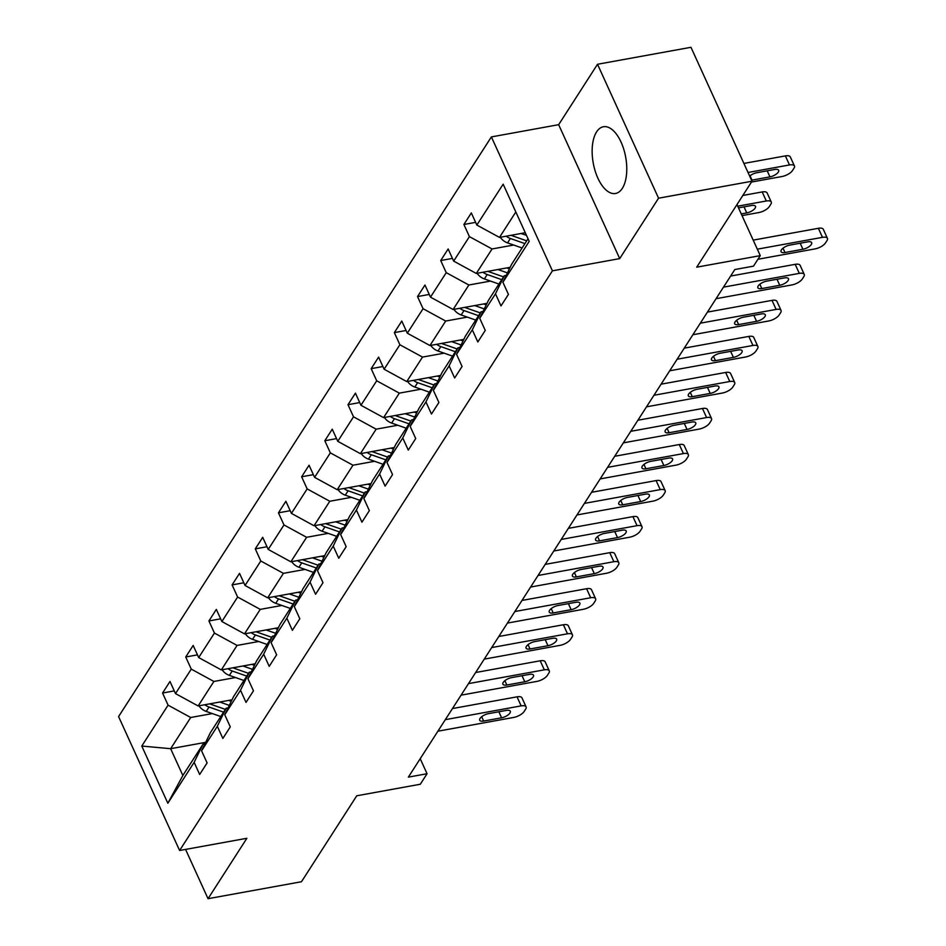 <?xml version="1.0" encoding="UTF-8"?>
<svg xmlns="http://www.w3.org/2000/svg" width="946" height="946" viewBox="0 0 946 946"><rect width="100%" height="100%" fill="white"/><g stroke="black" fill="none" stroke-linecap="round" stroke-linejoin="round"><path stroke-width="1.42" d="M622.326 188.349A33.914 16.484 -100.3 0 0 623.781 149.326A33.914 16.484 -100.3 0 0 603.406 126.752A33.914 16.484 -100.3 0 0 596.595 131.884A33.914 16.484 -100.3 0 0 595.14 170.907A33.914 16.484 -100.3 0 0 615.527 193.481A33.914 16.484 -100.3 0 0 622.326 188.349M597.517 64.269L558.66 124.683L619.701 258.613L658.558 198.199L597.517 64.269L690.97 47.3L751.999 181.218L696.717 267.174L760.265 255.633L736.993 204.561M658.558 198.199L751.999 181.218M185.57 849.425L208.037 898.7L301.478 881.731L356.748 795.787L420.296 784.246L427.06 773.733L420.213 758.704M491.388 136.91L118.581 716.583L179.61 850.501L552.417 270.828L491.388 136.91L558.66 124.683M212.342 713.58L190.714 717.506L170.647 748.7L141.782 746.051L168.081 705.16L162.558 693.04L174.277 690.899M205.684 742.338L170.647 748.7L182.85 775.484L202.917 744.289L204.904 743.934M190.714 717.506L168.081 705.16M235.519 677.537L213.891 681.463L198.14 705.953L175.507 693.607L169.984 681.487L162.558 693.04M175.507 693.607L191.258 669.118L185.735 656.997L197.454 654.869M258.707 641.494L237.068 645.432L221.317 669.922L198.695 657.565L193.161 645.444L185.735 656.997M198.695 657.565L214.446 633.075L208.912 620.954L220.643 618.826M281.884 605.452L260.245 609.39L244.494 633.879L221.872 621.522L216.338 609.401L208.912 620.954M221.872 621.522L237.623 597.032L232.089 584.912L243.82 582.783M305.061 569.409L283.422 573.347L267.671 597.837L245.049 585.479L239.527 573.359L232.089 584.912M245.049 585.479L260.8 560.99L255.278 548.869L266.997 546.741M328.238 533.367L306.61 537.304L290.86 561.794L268.226 549.437L262.704 537.316L255.278 548.869M268.226 549.437L283.977 524.947L278.455 512.827L290.174 510.698M351.415 497.324L329.787 501.262L314.037 525.751L291.415 513.394L285.881 501.274L278.455 512.827M291.415 513.394L307.154 488.905L301.632 476.784L313.363 474.656M374.604 461.293L352.964 465.219L337.214 489.709L314.592 477.352L309.058 465.231L301.632 476.784M314.592 477.352L330.343 452.862L324.809 440.741L336.54 438.613M397.781 425.251L376.141 429.177L360.391 453.666L337.769 441.321L332.247 429.188L324.809 440.741M337.769 441.321L353.52 416.819L347.998 404.699L359.716 402.57M420.958 389.208L399.33 393.134L383.579 417.624L360.946 405.278L355.424 393.146L347.998 404.699M360.946 405.278L376.697 380.789L371.175 368.656L382.894 366.528M444.135 353.165L422.507 357.091L406.756 381.581L384.123 369.236L378.601 357.103L371.175 368.656M384.123 369.236L399.874 344.746L394.352 332.614L406.082 330.485M467.324 317.123L445.684 321.049L429.933 345.538L407.312 333.193L401.778 321.061L394.352 332.614M407.312 333.193L423.063 308.703L417.529 296.571L429.259 294.443M490.501 281.08L468.861 285.006L453.11 309.496L430.489 297.15L424.967 285.018L417.529 296.571M430.489 297.15L446.24 272.661L440.718 260.528L452.436 258.4M513.678 245.038L492.05 248.964L476.299 273.453L453.666 261.108L448.144 248.975L440.718 260.528M453.666 261.108L469.417 236.618L463.895 224.486L475.613 222.357M515.83 211.987L499.476 237.411L476.843 225.065L471.321 212.933L463.895 224.486M476.843 225.065L503.154 184.174L529.216 241.36L502.905 282.251L508.44 294.383L501.002 305.925L495.479 293.804L479.728 318.294L485.251 330.414L477.825 341.967L472.302 329.847L456.551 354.336L462.074 366.457L454.648 378.01L449.125 365.889L433.374 390.379L438.897 402.499L431.471 414.052L425.937 401.932L410.186 426.421L415.72 438.542L408.282 450.095L402.76 437.974L387.009 462.464L392.543 474.585L385.105 486.138L379.583 474.017L363.832 498.507L369.354 510.627L361.928 522.18L356.406 510.06L340.655 534.549L346.177 546.67L338.751 558.223L333.217 546.102L317.478 570.592L323 582.712L315.574 594.265L310.04 582.145L294.289 606.634L299.823 618.755L292.385 630.308L286.863 618.176L271.112 642.665L276.634 654.798L269.208 666.351L263.686 654.218L247.935 678.708L253.457 690.84L246.031 702.393L240.509 690.261L224.758 714.75L230.28 726.883L222.854 738.436L217.32 726.303L201.569 750.793L207.103 762.925L199.665 774.478L194.143 762.346L167.844 803.237L141.782 746.051M760.265 255.633L753.501 266.145L734.817 269.539L408.365 777.127L427.06 773.733M201.569 750.793L210.343 732.748L226.094 708.258L228.092 707.892M226.094 708.258L217.32 726.303M232.018 699.803L198.14 705.953M213.891 681.463L191.258 669.118M224.758 714.75L233.52 696.705L249.271 672.216L251.269 671.849M249.271 672.216L240.509 690.261M255.195 663.761L221.317 669.922M237.068 645.432L214.446 633.075M247.935 678.708L256.709 660.663L272.448 636.173L274.446 635.807M272.448 636.173L263.686 654.218M278.372 627.718L244.494 633.879M260.245 609.39L237.623 597.032M271.112 642.665L279.886 624.62L295.637 600.131L297.623 599.764M295.637 600.131L286.863 618.176M301.549 591.676L267.671 597.837M283.422 573.347L260.8 560.99M294.289 606.634L303.063 588.578L318.814 564.088L320.812 563.721M318.814 564.088L310.04 582.145M324.738 555.633L290.86 561.794M306.61 537.304L283.977 524.947M317.478 570.592L326.24 552.535L341.991 528.045L343.989 527.679M341.991 528.045L333.217 546.102M347.915 519.591L314.037 525.751M329.787 501.262L307.154 488.905M340.655 534.549L349.417 516.492L365.168 492.003L367.166 491.636M365.168 492.003L356.406 510.06M371.092 483.56L337.214 489.709M352.964 465.219L330.343 452.862M363.832 498.507L372.606 480.45L388.357 455.96L390.343 455.594M388.357 455.96L379.583 474.017M394.269 447.517L360.391 453.666M376.141 429.177L353.52 416.819M387.009 462.464L395.783 444.407L411.534 419.918L413.52 419.551M411.534 419.918L402.76 437.974M417.458 411.475L383.579 417.624M399.33 393.134L376.697 380.789M410.186 426.421L418.96 408.365L434.711 383.875L436.709 383.52M434.711 383.875L425.937 401.932M440.635 375.432L406.756 381.581M422.507 357.091L399.874 344.746M433.374 390.379L442.137 372.322L457.888 347.832L459.886 347.478M457.888 347.832L449.125 365.889M463.812 339.389L429.933 345.538M445.684 321.049L423.063 308.703M456.551 354.336L465.326 336.279L481.076 311.79L483.063 311.435M481.076 311.79L472.302 329.847M486.989 303.347L453.11 309.496M468.861 285.006L446.24 272.661M479.728 318.294L488.503 300.237L504.253 275.747L506.24 275.392M504.253 275.747L495.479 293.804M510.178 267.304L476.299 273.453M492.05 248.964L469.417 236.618M502.905 282.251L511.68 264.194L528.034 238.77M619.701 258.613L552.417 270.828M208.037 898.7L246.882 838.286L179.61 850.501M525.278 232.728L499.476 237.411M202.917 744.289L194.143 762.346M167.844 803.237L182.85 775.484M757.32 249.176L822.488 237.34A8.691 3.512 155.5 0 1 827.419 238.357A8.691 3.512 155.5 0 1 826.993 240.603L825.503 242.909A8.691 3.512 155.5 0 1 815.05 248.893L757.923 259.263M827.419 238.357L823.304 229.299A8.691 3.512 -24.5 0 0 818.361 228.293L753.193 240.13M807.695 241.857A6.953 2.803 -24.5 0 1 811.644 242.673A6.953 2.803 -24.5 0 1 809.398 246.398A6.953 2.803 -24.5 0 1 802.941 249.259L784.991 252.511A6.953 2.803 -24.5 0 1 781.041 251.707A6.953 2.803 -24.5 0 1 783.288 247.982A6.953 2.803 -24.5 0 1 789.744 245.12L807.695 241.857M500.304 237.269A11.518 8.928 32.7 0 0 507.553 242.886L522.097 247.994M748.014 172.479L789.496 164.947A8.691 3.512 155.5 0 1 794.439 165.964A8.691 3.512 155.5 0 1 794.001 168.211L792.512 170.517A8.691 3.512 155.5 0 1 782.07 176.5L751.455 182.058M521.104 233.485L526.484 235.377M743.887 163.433L785.369 155.901A8.691 3.512 -24.5 0 1 790.312 156.918L794.439 165.964M506.193 236.193A11.518 8.928 32.7 0 0 510.379 238.487L524.924 243.607M526.709 240.84L512.153 235.72A11.518 8.928 -147.3 0 1 511.112 235.306M751.526 180.201A6.953 2.803 155.5 0 0 751.999 180.118L769.949 176.867A6.953 2.803 155.5 0 0 776.406 174.005A6.953 2.803 155.5 0 0 778.653 170.28A6.953 2.803 155.5 0 0 774.703 169.476L756.765 172.728A6.953 2.803 155.5 0 0 749.67 176.11M723.489 287.146L799.299 273.382A8.691 3.512 155.5 0 1 804.242 274.399A8.691 3.512 155.5 0 1 803.804 276.646L802.326 278.952A8.691 3.512 155.5 0 1 791.873 284.935L716.051 298.7M804.242 274.399L800.127 265.341A8.691 3.512 -24.5 0 0 795.184 264.336L730.619 276.055M784.506 277.899A6.953 2.803 -24.5 0 1 788.467 278.715A6.953 2.803 -24.5 0 1 786.221 282.44A6.953 2.803 -24.5 0 1 779.752 285.302L761.814 288.554A6.953 2.803 -24.5 0 1 757.864 287.738A6.953 2.803 -24.5 0 1 760.111 284.025A6.953 2.803 -24.5 0 1 766.567 281.163L784.506 277.899M700.3 323.189L776.122 309.425A8.691 3.512 155.5 0 1 781.065 310.442A8.691 3.512 155.5 0 1 780.627 312.688L779.137 314.994A8.691 3.512 155.5 0 1 768.696 320.978L692.874 334.742M781.065 310.442L776.938 301.384A8.691 3.512 -24.5 0 0 772.007 300.367L707.442 312.097M761.329 313.942A6.953 2.803 -24.5 0 1 765.279 314.758A6.953 2.803 -24.5 0 1 763.032 318.483A6.953 2.803 -24.5 0 1 756.575 321.333L738.637 324.596A6.953 2.803 -24.5 0 1 734.687 323.78A6.953 2.803 -24.5 0 1 736.934 320.055A6.953 2.803 -24.5 0 1 743.39 317.206L761.329 313.942M477.127 273.311A11.518 8.928 32.7 0 0 484.376 278.928L498.92 284.036M737.726 206.181L766.319 200.99A8.691 3.512 155.5 0 1 771.25 202.006A8.691 3.512 155.5 0 1 770.813 204.253L769.335 206.559A8.691 3.512 155.5 0 1 758.881 212.543L742.019 215.605M497.927 269.527L507.458 272.886M742.847 195.455L762.192 191.943A8.691 3.512 -24.5 0 1 767.135 192.96L771.25 202.006M506.784 267.919L509.421 268.841M483.016 272.235A11.518 8.928 32.7 0 0 487.19 274.529L501.747 279.649M503.532 276.882L488.976 271.762A11.518 8.928 -147.3 0 1 487.923 271.348M741.25 213.902L746.761 212.909A6.953 2.803 155.5 0 0 753.229 210.047A6.953 2.803 155.5 0 0 755.476 206.323A6.953 2.803 155.5 0 0 751.526 205.507L738.507 207.872M453.938 309.354A11.518 8.928 32.7 0 0 461.187 314.959L475.743 320.079M474.75 305.57L484.281 308.928M483.607 303.962L486.244 304.884M459.839 308.278A11.518 8.928 32.7 0 0 464.013 310.572L478.558 315.692M480.343 312.925L465.799 307.805A11.518 8.928 -147.3 0 1 464.746 307.391M677.123 359.232L752.945 345.467A8.691 3.512 155.5 0 1 757.888 346.484A8.691 3.512 155.5 0 1 757.45 348.731L755.96 351.037A8.691 3.512 155.5 0 1 745.519 357.02L669.697 370.785M757.888 346.484L753.761 337.426A8.691 3.512 -24.5 0 0 748.818 336.409L684.254 348.14M738.152 349.985A6.953 2.803 -24.5 0 1 742.102 350.8A6.953 2.803 -24.5 0 1 739.855 354.525A6.953 2.803 -24.5 0 1 733.398 357.375L715.46 360.639A6.953 2.803 -24.5 0 1 711.498 359.823A6.953 2.803 -24.5 0 1 713.745 356.098A6.953 2.803 -24.5 0 1 720.213 353.248L738.152 349.985M430.761 345.385A11.518 8.928 32.7 0 0 438.01 351.001L452.555 356.122M451.573 341.612L461.104 344.971M460.43 340.004L463.067 340.927M436.662 344.32A11.518 8.928 32.7 0 0 440.836 346.614L455.381 351.735M457.166 348.968L442.622 343.847A11.518 8.928 -147.3 0 1 441.569 343.422M653.946 395.274L729.768 381.51A8.691 3.512 155.5 0 1 734.711 382.515A8.691 3.512 155.5 0 1 734.273 384.774L732.783 387.08A8.691 3.512 155.5 0 1 722.33 393.051L646.52 406.827M734.711 382.515L730.584 373.469A8.691 3.512 -24.5 0 0 725.641 372.452L661.077 384.182M714.975 386.027A6.953 2.803 -24.5 0 1 718.925 386.843A6.953 2.803 -24.5 0 1 716.678 390.568A6.953 2.803 -24.5 0 1 710.221 393.418L692.271 396.681A6.953 2.803 -24.5 0 1 688.321 395.866A6.953 2.803 -24.5 0 1 690.568 392.141A6.953 2.803 -24.5 0 1 697.036 389.291L714.975 386.027M407.584 381.427A11.518 8.928 32.7 0 0 414.833 387.044L429.378 392.164M428.384 377.655L437.927 381.002M437.253 376.047L439.89 376.969M413.473 380.363A11.518 8.928 32.7 0 0 417.659 382.657L432.204 387.777M433.989 385.01L419.433 379.89A11.518 8.928 -147.3 0 1 418.392 379.464M630.769 431.317L706.591 417.553A8.691 3.512 155.5 0 1 711.522 418.558A8.691 3.512 155.5 0 1 711.085 420.804L709.606 423.122A8.691 3.512 155.5 0 1 699.153 429.094L623.331 442.87M711.522 418.558L707.407 409.512A8.691 3.512 -24.5 0 0 702.464 408.495L637.9 420.225M691.798 422.07A6.953 2.803 -24.5 0 1 695.748 422.886A6.953 2.803 -24.5 0 1 693.501 426.611A6.953 2.803 -24.5 0 1 687.033 429.46L669.094 432.724A6.953 2.803 -24.5 0 1 665.144 431.908A6.953 2.803 -24.5 0 1 667.391 428.183A6.953 2.803 -24.5 0 1 673.848 425.333L691.798 422.07M384.407 417.47A11.518 8.928 32.7 0 0 391.656 423.087L406.201 428.207M405.207 413.698L414.738 417.044M414.064 412.089L416.701 413.012M390.296 416.406A11.518 8.928 32.7 0 0 394.47 418.7L409.027 423.82M410.812 421.041L396.256 415.933A11.518 8.928 -147.3 0 1 395.203 415.507M607.58 467.359L683.402 453.583A8.691 3.512 155.5 0 1 688.345 454.6A8.691 3.512 155.5 0 1 687.908 456.847L686.429 459.165A8.691 3.512 155.5 0 1 675.976 465.136L600.154 478.913M688.345 454.6L684.218 445.554A8.691 3.512 -24.5 0 0 679.287 444.537L614.723 456.268M668.609 458.112A6.953 2.803 -24.5 0 1 672.559 458.928A6.953 2.803 -24.5 0 1 670.312 462.653A6.953 2.803 -24.5 0 1 663.856 465.503L645.917 468.767A6.953 2.803 -24.5 0 1 641.967 467.951A6.953 2.803 -24.5 0 1 644.214 464.226A6.953 2.803 -24.5 0 1 650.671 461.376L668.609 458.112M361.218 453.512A11.518 8.928 32.7 0 0 368.467 459.129L383.024 464.25M382.03 449.74L391.561 453.087M390.887 448.132L393.524 449.054M367.119 452.448A11.518 8.928 32.7 0 0 371.293 454.742L385.85 459.862M387.624 457.084L373.079 451.975A11.518 8.928 -147.3 0 1 372.026 451.549M584.403 503.402L660.225 489.626A8.691 3.512 155.5 0 1 665.168 490.643A8.691 3.512 155.5 0 1 664.731 492.89L663.241 495.207A8.691 3.512 155.5 0 1 652.799 501.179L576.977 514.955M665.168 490.643L661.041 481.597A8.691 3.512 -24.5 0 0 656.098 480.58L591.546 492.31M645.432 494.155A6.953 2.803 -24.5 0 1 649.382 494.971A6.953 2.803 -24.5 0 1 647.135 498.684A6.953 2.803 -24.5 0 1 640.678 501.546L622.74 504.809A6.953 2.803 -24.5 0 1 618.779 503.993A6.953 2.803 -24.5 0 1 621.037 500.268A6.953 2.803 -24.5 0 1 627.494 497.407L645.432 494.155M338.041 489.555A11.518 8.928 32.7 0 0 345.29 495.172L359.847 500.292M358.853 485.783L368.384 489.129M367.71 484.175L370.347 485.097M343.942 488.491A11.518 8.928 32.7 0 0 348.116 490.785L362.661 495.905M364.447 493.126L349.902 488.006A11.518 8.928 -147.3 0 1 348.849 487.592M561.226 539.445L637.048 525.669A8.691 3.512 155.5 0 1 641.991 526.686A8.691 3.512 155.5 0 1 641.554 528.932L640.064 531.25A8.691 3.512 155.5 0 1 629.622 537.222L553.8 550.998M641.991 526.686L637.864 517.639A8.691 3.512 -24.5 0 0 632.921 516.622L568.357 528.353M622.255 530.198A6.953 2.803 -24.5 0 1 626.205 531.013A6.953 2.803 -24.5 0 1 623.958 534.726A6.953 2.803 -24.5 0 1 617.502 537.588L599.551 540.852A6.953 2.803 -24.5 0 1 595.602 540.036A6.953 2.803 -24.5 0 1 597.848 536.311A6.953 2.803 -24.5 0 1 604.317 533.449L622.255 530.198M314.864 525.598A11.518 8.928 32.7 0 0 322.113 531.214L336.658 536.335M335.676 521.825L345.207 525.172M344.533 520.205L347.17 521.14M320.753 524.533A11.518 8.928 32.7 0 0 324.939 526.827L339.484 531.948M341.27 529.169L326.713 524.049A11.518 8.928 -147.3 0 1 325.672 523.635M538.049 575.487L613.871 561.711A8.691 3.512 155.5 0 1 618.802 562.728A8.691 3.512 155.5 0 1 618.365 564.975L616.887 567.293A8.691 3.512 155.5 0 1 606.433 573.264L530.611 587.04M618.802 562.728L614.687 553.682A8.691 3.512 -24.5 0 0 609.744 552.665L545.18 564.395M599.078 566.24A6.953 2.803 -24.5 0 1 603.028 567.044A6.953 2.803 -24.5 0 1 600.781 570.769A6.953 2.803 -24.5 0 1 594.313 573.631L576.374 576.894A6.953 2.803 -24.5 0 1 572.425 576.079A6.953 2.803 -24.5 0 1 574.671 572.354A6.953 2.803 -24.5 0 1 581.128 569.492L599.078 566.24M291.687 561.64A11.518 8.928 32.7 0 0 298.936 567.257L313.481 572.377M312.487 557.856L322.03 561.215M321.344 556.248L323.981 557.182M297.576 560.576A11.518 8.928 32.7 0 0 301.75 562.87L316.307 567.99M318.093 565.211L303.536 560.091A11.518 8.928 -147.3 0 1 302.484 559.677M514.861 611.53L590.682 597.754A8.691 3.512 155.5 0 1 595.625 598.771A8.691 3.512 155.5 0 1 595.188 601.017L593.71 603.335A8.691 3.512 155.5 0 1 583.256 609.307L507.434 623.083M595.625 598.771L591.498 589.725A8.691 3.512 -24.5 0 0 586.567 588.708L522.003 600.438M575.889 602.283A6.953 2.803 -24.5 0 1 579.851 603.087A6.953 2.803 -24.5 0 1 577.592 606.812A6.953 2.803 -24.5 0 1 571.136 609.673L553.197 612.937A6.953 2.803 -24.5 0 1 549.248 612.121A6.953 2.803 -24.5 0 1 551.494 608.396A6.953 2.803 -24.5 0 1 557.951 605.535L575.889 602.283M268.498 597.683A11.518 8.928 32.7 0 0 275.747 603.3L290.304 608.42M289.31 593.899L298.841 597.257M298.167 592.291L300.804 593.225M274.399 596.607A11.518 8.928 32.7 0 0 278.573 598.913L293.13 604.033M294.904 601.254L280.359 596.134A11.518 8.928 -147.3 0 1 279.307 595.72M491.684 647.572L567.505 633.796A8.691 3.512 155.5 0 1 572.448 634.813A8.691 3.512 155.5 0 1 572.011 637.06L570.521 639.366A8.691 3.512 155.5 0 1 560.079 645.349L484.257 659.125M572.448 634.813L568.321 625.767A8.691 3.512 -24.5 0 0 563.378 624.75L498.826 636.481M552.712 638.325A6.953 2.803 -24.5 0 1 556.662 639.129A6.953 2.803 -24.5 0 1 554.415 642.854A6.953 2.803 -24.5 0 1 547.959 645.716L530.02 648.968A6.953 2.803 -24.5 0 1 526.071 648.164A6.953 2.803 -24.5 0 1 528.317 644.439A6.953 2.803 -24.5 0 1 534.774 641.577L552.712 638.325M245.321 633.725A11.518 8.928 32.7 0 0 252.57 639.342L267.127 644.463M266.133 629.941L275.664 633.3M274.99 628.333L277.627 629.267M251.222 632.649A11.518 8.928 32.7 0 0 255.396 634.955L269.941 640.075M271.727 637.297L257.182 632.176A11.518 8.928 -147.3 0 1 256.13 631.762M468.507 683.615L544.328 669.839A8.691 3.512 155.5 0 1 549.271 670.856A8.691 3.512 155.5 0 1 548.834 673.103L547.344 675.409A8.691 3.512 155.5 0 1 536.902 681.392L461.08 695.168M549.271 670.856L545.144 661.81A8.691 3.512 -24.5 0 0 540.201 660.793L475.637 672.511M529.535 674.368A6.953 2.803 -24.5 0 1 533.485 675.172A6.953 2.803 -24.5 0 1 531.238 678.897A6.953 2.803 -24.5 0 1 524.782 681.759L506.843 685.01A6.953 2.803 -24.5 0 1 502.882 684.206A6.953 2.803 -24.5 0 1 505.129 680.481A6.953 2.803 -24.5 0 1 511.597 677.62L529.535 674.368M222.144 669.768A11.518 8.928 32.7 0 0 229.393 675.385L243.938 680.505M242.956 665.984L252.487 669.342M251.813 664.376L254.45 665.31M228.033 668.692A11.518 8.928 32.7 0 0 232.219 670.998L246.764 676.106M248.55 673.339L233.993 668.219A11.518 8.928 -147.3 0 1 232.953 667.805M445.33 719.658L521.151 705.882A8.691 3.512 155.5 0 1 526.082 706.899A8.691 3.512 155.5 0 1 525.645 709.145L524.167 711.451A8.691 3.512 155.5 0 1 513.713 717.435L437.892 731.199M526.082 706.899L521.967 697.852A8.691 3.512 -24.5 0 0 517.024 696.835L452.46 708.554M506.358 710.411A6.953 2.803 -24.5 0 1 510.308 711.215A6.953 2.803 -24.5 0 1 508.061 714.94A6.953 2.803 -24.5 0 1 501.605 717.801L483.654 721.053A6.953 2.803 -24.5 0 1 479.705 720.249A6.953 2.803 -24.5 0 1 481.952 716.524A6.953 2.803 -24.5 0 1 488.408 713.662L506.358 710.411M198.967 705.811A11.518 8.928 32.7 0 0 206.216 711.427L220.761 716.548M219.768 702.027L229.31 705.385M228.625 700.418L231.262 701.353M204.856 704.735A11.518 8.928 32.7 0 0 209.031 707.04L223.587 712.149M225.373 709.382L210.816 704.262A11.518 8.928 -147.3 0 1 209.764 703.848M818.361 228.293L822.488 237.34M802.941 249.259L800.186 243.228M784.991 252.511L783.028 248.183M789.496 164.947L785.369 155.901M510.379 238.487L507.553 242.886M512.602 235.034L512.153 235.72M767.194 170.836L769.949 176.867M750.036 175.79L751.999 180.118M795.184 264.336L799.299 273.382M779.752 285.302L777.009 279.271M761.814 288.554L759.839 284.226M772.007 300.367L776.122 309.425M756.575 321.333L753.832 315.302M738.637 324.596L736.662 320.268M766.319 200.99L762.192 191.943M487.19 274.529L484.376 278.928M489.413 271.076L488.976 271.762M744.017 206.878L746.761 212.909M464.013 310.572L461.187 314.959M466.236 307.119L465.799 307.805M748.818 336.409L752.945 345.467M733.398 357.375L730.643 351.344M715.46 360.639L713.485 356.311M440.836 346.614L438.01 351.001M443.059 343.161L442.622 343.847M725.641 372.452L729.768 381.51M710.221 393.418L707.466 387.387M692.271 396.681L690.308 392.354M417.659 382.657L414.833 387.044M419.882 379.204L419.433 379.89M702.464 408.495L706.591 417.553M687.033 429.46L684.289 423.43M669.094 432.724L667.119 428.396M394.47 418.7L391.656 423.087M396.705 415.235L396.256 415.933M679.287 444.537L683.402 453.583M663.856 465.503L661.112 459.472M645.917 468.767L643.942 464.439M371.293 454.742L368.467 459.129M373.516 451.277L373.079 451.975M656.098 480.58L660.225 489.626M640.678 501.546L637.935 495.515M622.74 504.809L620.765 500.481M348.116 490.785L345.29 495.172M350.339 487.32L349.902 488.006M632.921 516.622L637.048 525.669M617.502 537.588L614.746 531.557M599.551 540.852L597.588 536.524M324.939 526.827L322.113 531.214M327.162 523.363L326.713 524.049M609.744 552.665L613.871 561.711M594.313 573.631L591.569 567.6M576.374 576.894L574.399 572.567M301.75 562.87L298.936 567.257M303.985 559.405L303.536 560.091M586.567 588.708L590.682 597.754M571.136 609.673L568.392 603.643M553.197 612.937L551.222 608.609M278.573 598.913L275.747 603.3M280.796 595.448L280.359 596.134M563.378 624.75L567.505 633.796M547.959 645.716L545.215 639.685M530.02 648.968L528.045 644.64M255.396 634.955L252.57 639.342M257.619 631.49L257.182 632.176M540.201 660.793L544.328 669.839M524.782 681.759L522.026 675.728M506.843 685.01L504.868 680.682M232.219 670.998L229.393 675.385M234.442 667.533L233.993 668.219M517.024 696.835L521.151 705.882M501.605 717.801L498.849 711.77M483.654 721.053L481.68 716.725M209.031 707.04L206.216 711.427M211.265 703.576L210.816 704.262"/></g></svg>
